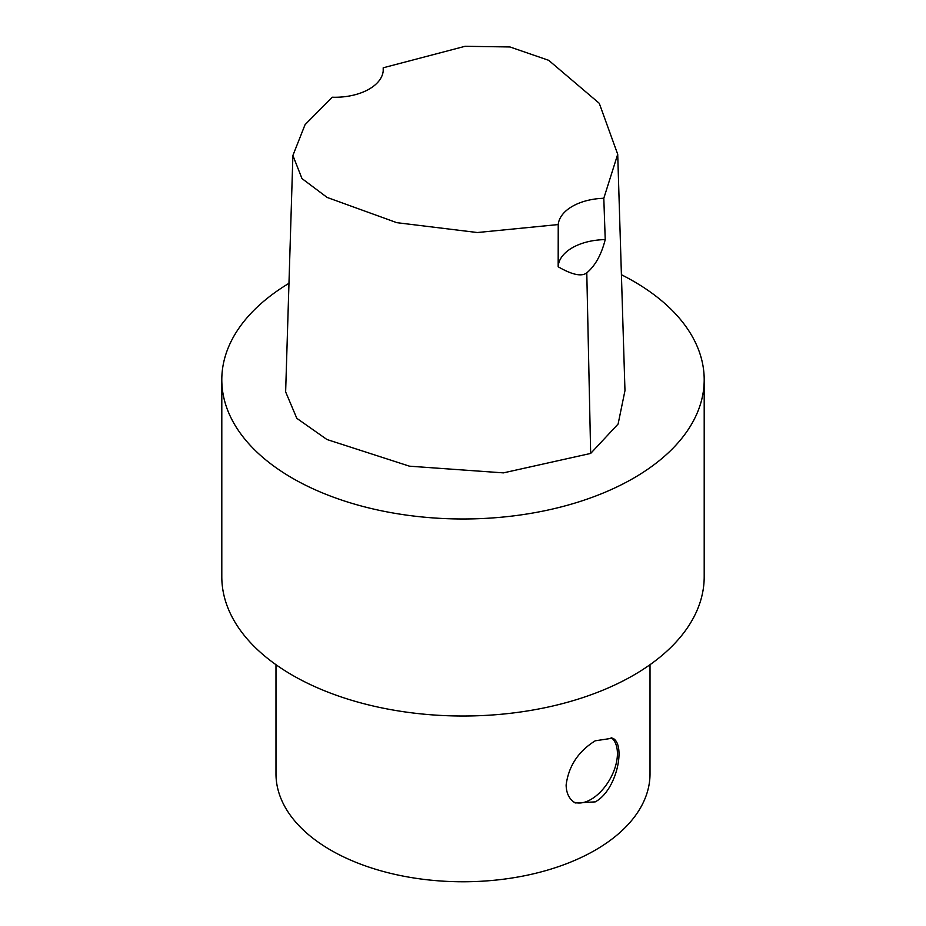 <?xml version="1.0" encoding="UTF-8"?>
<svg xmlns="http://www.w3.org/2000/svg" width="926" height="926" viewBox="0 0 926 926"><rect width="100%" height="100%" fill="white"/><g stroke="black" fill="none" stroke-linecap="round" stroke-linejoin="round"><path stroke-width="1.39" d="M621.404 274.721A241.2 139.259 180 0 1 704.2 379.729A241.2 139.259 180 0 1 633.546 478.198A241.2 139.259 180 0 1 370.701 508.386A241.2 139.259 180 0 1 221.8 379.729A241.2 139.259 180 0 1 288.97 283.31M617.711 154.283L624.969 390.645L618.105 424.027L590.661 453.439L503.431 472.873L409.477 466.183L326.936 439.503L296.818 418.332L285.636 391.872L292.894 155.475L305.048 124.697L332.237 97.218A48.268 27.861 180 0 0 383.283 69.404A48.268 27.861 180 0 0 383.202 67.795L465.06 46.3L509.948 46.96L548.69 60.317L599.261 103.307L617.711 154.283L603.81 198.268L605.222 239.614C601.391 254.662 595.244 265.75 586.783 272.869C581.586 276.839 572.048 274.802 558.17 266.769A48.268 27.861 180 0 1 605.222 239.614M595.244 801.881L575.208 802.958C569.363 799.404 566.33 793.432 566.122 785.063C568.587 766.126 578.299 751.368 595.244 740.8L612.618 738.172C626.069 743.972 617.376 789.89 595.244 801.881M573.703 801.974A37.399 21.599 120 0 0 609.574 779.854A37.399 21.599 120 0 0 611.195 737.513M704.2 379.729L704.2 576.759A241.2 139.259 180 0 1 633.546 675.228A241.2 139.259 180 0 1 370.701 705.415A241.2 139.259 180 0 1 221.8 576.759L221.8 379.729M650.017 664.706L650.017 773.8A187.017 107.972 180 0 1 595.244 850.149A187.017 107.972 180 0 1 391.432 873.554A187.017 107.972 180 0 1 275.983 773.8L275.983 664.706M558.17 266.769L558.228 224.567A48.268 27.861 180 0 1 603.81 198.268M558.228 224.567L477.353 232.53L396.803 222.668L327.144 197.446L301.98 178.579L292.894 155.475M383.202 71.082L383.202 67.795M590.661 453.439L586.783 272.869"/></g></svg>

